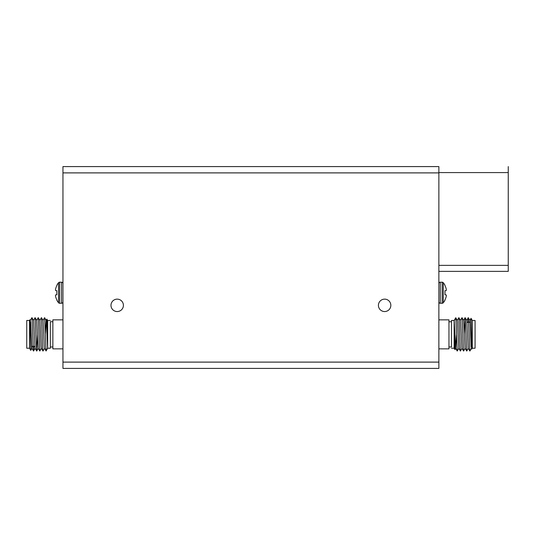 <?xml version="1.0" encoding="UTF-8"?>
<svg xmlns="http://www.w3.org/2000/svg" width="535" height="535" viewBox="0 0 535 535"><rect width="100%" height="100%" fill="white"/><g stroke="black" fill="none" stroke-linecap="round" stroke-linejoin="round"><path stroke-width="0.8" d="M390.838 305.345A6.206 6.206 0 0 0 384.625 299.139A6.206 6.206 0 0 0 378.419 305.345A6.206 6.206 0 0 0 384.625 311.551A6.206 6.206 0 0 0 390.838 305.345M123.404 305.345A6.206 6.206 0 0 0 117.198 299.139A6.206 6.206 0 0 0 110.986 305.345A6.206 6.206 0 0 0 117.198 311.551A6.206 6.206 0 0 0 123.404 305.345M438.867 362.108L438.867 166.586L62.956 166.586L62.956 368.414L438.867 368.414L438.867 362.108L62.956 362.108M508.25 166.586L508.25 271.365L438.867 271.365M456.442 335.117L455.646 348.312L454.215 320.692L454.944 349.609L454.148 348.231L454.148 320.478L455.733 317.736M454.215 320.692L455.787 318.017L455.94 319.883L457.224 351.047L455.646 348.312M472.298 320.478L475.073 320.478L475.073 348.231L472.298 348.231L472.298 320.478L471.054 318.325L471.843 349.027L471.181 346.466L469.904 320.405L468.265 317.663L467.911 322.371M472.298 348.231L471.843 349.027M464.982 322.371L465.524 322.371M466.988 322.371L470.138 322.371M454.148 320.478L451.486 320.478L451.486 346.974L448.959 346.974M451.486 321.742L448.959 321.742M438.867 319.85L448.959 319.85L448.959 348.867L438.867 348.867M451.486 326.317L451.486 346.974M454.148 348.231L451.486 348.231M471.054 318.325L469.837 320.405L469.596 322.371M471.482 348.312L469.897 351.047L468.259 348.312L466.747 320.405L465.109 317.663L464.373 333.599M468.326 348.312L466.747 351.047L465.102 348.312L463.598 320.405L462.013 317.663L460.374 320.405M465.176 348.312L463.591 351.047L461.952 348.312L460.441 320.405L458.863 317.663L457.224 320.405M462.019 348.312L460.434 351.047L458.796 348.312L457.519 322.244L457.291 320.405L455.746 317.736M469.844 351.047L468.319 317.663M466.687 351.047L465.169 317.663M463.537 351.047L462.013 317.663M460.381 351.047L458.863 317.663M458.869 348.312L457.224 351.047M45.381 333.599L46.11 320.405L46.879 319.101L47.675 320.478L47.675 348.231L46.09 350.98L44.532 348.312L44.305 346.466L43.027 320.405L41.442 317.663L42.726 348.833L43.021 351.047L44.599 348.312M46.879 319.101L47.608 348.024L46.037 350.692L44.599 317.663L46.177 320.405L46.405 322.244L47.608 348.024M29.525 348.231L26.75 348.231L26.75 320.478L29.525 320.478L29.525 348.231L30.769 350.392L29.98 319.689L30.642 322.244L31.919 348.312L33.558 351.047L33.912 346.339M29.525 320.478L29.98 319.689M36.841 346.339L36.3 346.339M34.835 346.339L31.685 346.339M47.675 348.231L50.337 348.231L50.337 321.742L52.865 321.742M50.337 346.974L52.865 346.974M62.956 348.867L52.865 348.867L52.865 319.85L62.956 319.85M50.337 342.393L50.337 321.742M47.675 320.478L50.337 320.478M30.769 350.392L31.986 348.312L32.227 346.339M30.341 320.405L31.926 317.663L33.565 320.405L35.076 348.312L36.714 351.047L37.45 335.117M33.498 320.405L35.076 317.663L36.721 320.405L38.226 348.312L39.811 351.047L41.449 348.312M36.647 320.405L38.232 317.663L39.871 320.405L41.155 346.466L41.382 348.312L42.96 351.047M31.98 317.663L33.504 351.047M35.136 317.663L36.654 351.047M38.293 317.663L39.811 351.047M39.804 320.405L41.442 317.663M42.96 320.405L44.599 317.663M443.294 282.727L443.294 302.73A15.95 15.95 0 0 0 445 300.128L445 299.834A15.93 15.869 -90 0 0 446.15 296.744L446.19 296.577A15.803 14.545 -167.1 0 0 446.337 295.581L446.337 295.34A15.803 6.025 -174.6 0 0 446.19 294.919L445 294.778L445 290.679L446.19 290.545A15.803 6.025 -5.4 0 0 446.337 290.117L446.337 289.876A15.803 14.545 -12.9 0 0 446.19 288.88L446.15 288.713A15.93 15.869 -90 0 0 445 285.623L445 285.336A15.95 15.95 0 0 0 443.294 282.727A1.431 1.431 0 0 0 442.178 282.199L440.298 282.199A1.431 1.431 0 0 0 438.867 283.624A1.431 1.431 0 0 1 440.298 282.199L440.298 303.265A1.431 1.431 0 0 1 438.867 301.834M443.294 302.73A1.431 1.431 0 0 1 442.178 303.265L442.178 282.199M445 285.623A15.93 15.869 -90 0 1 446.15 288.713M446.19 288.88A15.803 14.545 -12.9 0 1 446.337 289.876L446.337 290.117A15.803 6.025 -5.4 0 1 446.19 290.545M446.15 290.579L445 290.679L446.15 290.579L445 290.679L445 294.778L446.15 294.879L445 294.778M446.19 294.919A15.803 6.025 -174.6 0 1 446.337 295.34L446.337 295.581A15.803 14.545 -167.1 0 1 446.19 296.577M446.15 296.744A15.93 15.869 -90 0 1 445 299.834M56.824 294.778L55.673 294.879L56.824 294.778L55.673 294.879L56.824 294.778L56.824 290.679L55.673 290.579L56.824 290.679L56.824 294.778L55.633 294.919A15.803 6.025 174.6 0 0 55.486 295.34A15.803 6.025 174.6 0 1 55.633 294.919M56.824 285.623A15.93 15.869 90 0 0 55.673 288.713A15.93 15.869 90 0 1 56.824 285.623L56.824 285.336A15.95 15.95 0 0 1 58.529 282.727A1.431 1.431 0 0 1 59.646 282.199L59.646 303.265L61.525 303.265A1.431 1.431 0 0 0 62.956 301.834A1.431 1.431 0 0 1 61.525 303.265L61.525 282.199A1.431 1.431 0 0 1 62.956 283.624M56.824 299.834A15.93 15.869 90 0 1 55.673 296.744A15.93 15.869 90 0 0 56.824 299.834L56.824 300.128A15.95 15.95 0 0 0 58.529 302.73A1.431 1.431 0 0 0 59.646 303.265M55.633 296.577A15.803 14.545 167.1 0 1 55.486 295.581L55.486 295.581A15.803 14.545 167.1 0 0 55.633 296.577L55.673 296.744M55.633 290.545A15.803 6.025 5.4 0 1 55.486 290.117L55.486 289.876A15.803 14.545 12.9 0 1 55.633 288.88A15.803 14.545 12.9 0 0 55.486 289.876L55.486 290.117A15.803 6.025 5.4 0 0 55.633 290.545L56.824 290.679L55.673 290.579M58.529 282.727L58.529 302.73M438.867 172.892L62.956 172.892M508.25 265.36L438.867 265.36M508.25 172.584L438.867 172.584M454.964 349.609L455.713 348.312M468.265 317.663L466.68 320.405M465.109 317.663L463.531 320.405M33.558 351.047L35.143 348.312M36.714 351.047L38.293 348.312M442.178 303.265L440.298 303.265M59.646 282.199L61.525 282.199"/></g></svg>
